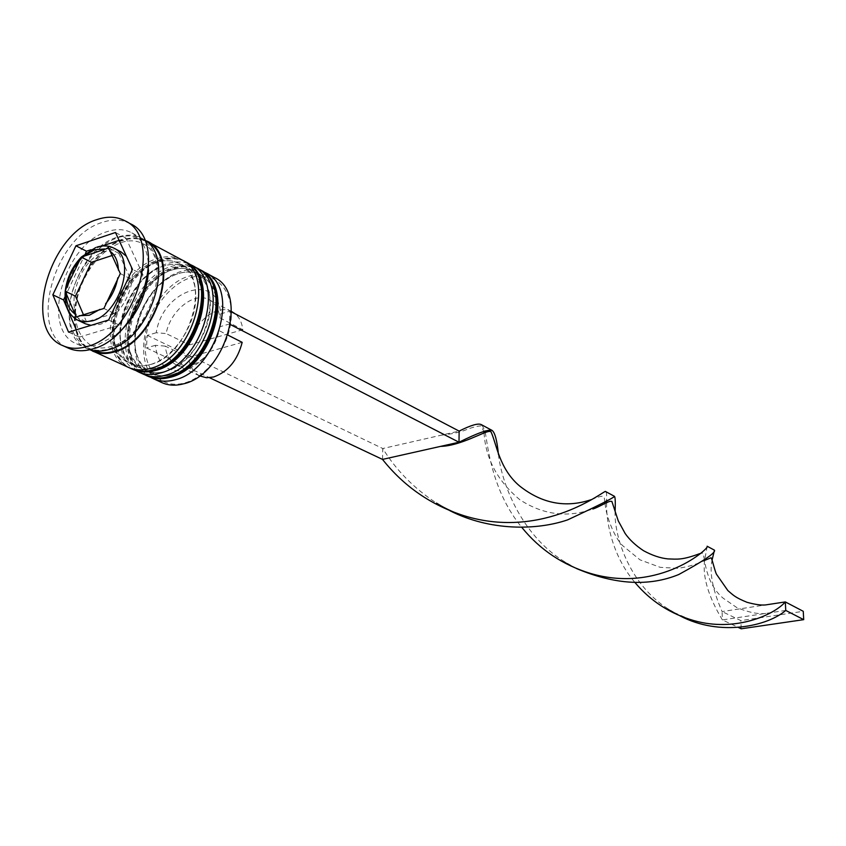 <?xml version="1.0" encoding="UTF-8"?>
<svg xmlns="http://www.w3.org/2000/svg" width="846" height="846" viewBox="0 0 846 846"><rect width="100%" height="100%" fill="white"/><g stroke="black" fill="none" stroke-linecap="round" stroke-linejoin="round"><path stroke-width="0.63" stroke-dasharray="4.23 3.17" d="M91.04 325.34L99.722 324.399C117.763 319.651 134.895 291.035 131.955 270.424M131.426 267.103L126.435 256.285M121.137 251.971C116.526 249.623 111.323 249.39 105.539 251.251C77.536 258.887 61.885 314.575 85.446 323.807M190.889 277.604C213.647 270.276 232.999 288.38 231.307 317.102C229.975 345.728 207.513 377.052 184.291 383.037C161.036 389.446 143.175 369.85 145.332 342.059C147.172 314.363 168.143 284.531 190.889 277.604M214.345 277.477C207.101 273.681 199 273.152 190.033 275.87C147.574 286.667 125.599 368.613 162.062 382.688M171.897 374.63C211.331 366.244 233.496 289.099 201.01 275.024C194.305 271.534 186.786 271.058 178.464 273.596C138.903 283.738 118.186 360.417 152.058 373.541C158.001 376.216 164.61 376.576 171.897 374.63C149.7 380.859 132.674 362.151 134.8 335.502C136.618 308.938 156.732 280.269 178.464 273.596C200.216 266.522 218.606 283.854 216.904 311.36C215.54 338.781 194.062 368.824 171.897 374.63M150.535 377.242C117.478 359.783 140.722 281.908 181.562 271.344C189.303 268.965 196.462 269.039 203.04 271.577M157.145 367.809C196.737 359.233 219.209 281.38 186.67 267.315C179.955 263.815 172.415 263.37 164.071 265.951C124.362 276.314 103.339 353.639 137.253 366.762C143.207 369.438 149.837 369.787 157.145 367.809C134.863 374.154 117.858 355.352 120.079 328.481C121.983 301.705 142.255 272.75 164.071 265.951C185.898 258.749 204.288 276.156 202.501 303.894C201.052 331.526 179.394 361.887 157.145 367.809M135.72 370.495C102.694 352.941 126.266 274.474 167.222 263.709C174.974 261.287 182.144 261.329 188.721 263.836M148.568 270.022C148.653 251.833 143.059 239.439 131.764 232.83C124.478 229.023 116.262 228.632 107.104 231.656C63.82 243.828 39.91 329.75 76.616 343.836C83.014 346.691 90.173 346.987 98.104 344.713L116.41 334.762M130.21 223.661C121.993 219.336 112.73 218.903 102.408 222.361C53.975 236.193 27.209 332.457 68.357 348.129M165.044 371.468C204.552 362.987 226.865 285.514 194.358 271.439C187.643 267.949 180.113 267.484 171.78 270.043C132.145 280.29 111.291 357.276 145.184 370.4C151.138 373.065 157.758 373.424 165.044 371.468C187.252 365.599 208.814 335.407 210.22 307.891C211.955 280.28 193.565 262.916 171.78 270.043C150.006 276.779 129.819 305.575 127.968 332.245C125.79 358.99 142.805 377.739 165.044 371.468M196.431 267.791C189.176 263.994 181.044 263.487 172.034 266.268C129.385 277.361 106.998 360.174 143.524 374.26M150.165 364.584C189.821 355.912 212.452 277.731 179.891 263.666C173.166 260.166 165.615 259.733 157.25 262.334C117.478 272.803 96.307 350.434 130.252 363.558C136.206 366.244 142.847 366.582 150.165 364.584C172.457 358.598 194.189 328.089 195.68 300.351C197.52 272.507 179.13 255.08 157.25 262.334C135.402 269.197 115.067 298.289 113.11 325.16C110.847 352.126 127.841 370.971 150.165 364.584M181.985 259.976C174.72 256.179 166.567 255.704 157.515 258.538C114.718 269.863 91.992 353.374 128.581 367.46M144.55 239.926C137.866 237.303 130.538 237.292 122.564 239.904C81.005 251.421 56.523 332.415 89.983 349.736M144.433 239.841L142.075 238.403C134.789 234.596 126.583 234.183 117.446 237.176C74.258 249.168 50.591 334.604 87.275 348.679L89.845 349.694M242.189 342.344L188.658 357.319C189.705 366.498 193.533 372.769 200.111 376.121M188.658 357.319L165.277 346.12C166.292 355.415 170.099 361.75 176.698 365.112L183.138 366.73L190.265 365.916C204.743 360.66 214.376 348.912 219.177 330.68L227.923 335.111M165.277 346.12L155.378 345.316C157.864 364.922 167.772 373.181 185.105 370.104C202.839 363.579 214.429 349.134 219.865 326.746L219.177 330.68M220.584 313.919L219.897 317.895C218.807 309.15 215.233 303.101 209.174 299.748C194.495 291.193 170.448 310.323 166.123 333.557L156.235 332.742C162.77 289.068 218.564 271.481 220.584 313.919L230.059 311.148L229.351 324.018L219.865 326.746M156.235 332.742L147.278 335.365L146.4 347.896L209.533 377.718M155.378 345.316L146.4 347.896M76.246 329.813L79.344 337.099L119.328 325.118L142.985 274.802L132.462 269.356M119.328 325.118L108.648 320M79.344 337.099L68.558 332.15M85.478 253.388L65.047 296.787M142.985 274.802L125.927 238.096L119.096 240.37M102.154 246.006L90.808 249.782M125.927 238.096L115.468 232.491M111.799 255.598L118.768 253.314L130.443 278.778L114.147 313.432L103.899 308.473M130.443 278.778L120.301 273.586M114.147 313.432L86.525 321.85L76.203 316.996M86.525 321.85L83.342 314.469M118.768 253.314L108.669 248.026M219.897 317.895L242.844 329.729C241.988 322.791 239.439 317.493 235.177 313.824M232.1 311.762C217.443 303.228 193.618 321.998 189.43 344.925L166.123 333.557M242.844 329.729L189.43 344.925M229.351 324.018L230.493 324.61M230.059 311.148L231.54 311.92M147.278 335.365L382.783 448.528L459.124 431.1M382.519 459.41L382.783 448.528C396.14 470.207 414.054 488.396 436.525 503.116M441.2 505.961L449.839 510.667M615.127 511.301C613.921 534.143 628.102 583.275 667.706 608.655L680.163 615.909M605.895 491.769C606.571 492.721 606.804 495.597 606.603 500.409M606.603 502.725C606 518.926 610.992 554.257 634.965 582.513M712.152 559.798C709.255 572.33 712.554 589.577 722.072 611.563L765.683 604.911M498.431 454.408C501.678 483.087 520.893 534.418 563.679 561.173L576.549 568.565M704.665 560.242C702.36 576.486 708.261 596.377 722.389 619.917L722.072 611.563L740.853 620.594L803.256 611.309M482.04 425.147L484.917 430.9M485.255 432.285C488.057 448.031 492.34 491.642 521.792 527.386M707.203 546.273L704.697 559.841M785.744 610.421L722.389 619.917L738.357 627.457M741.191 628.8L740.853 620.594M199.762 269.588C192.613 266.035 184.64 265.602 175.852 268.309C133.541 279.275 111.048 361.126 146.982 375.814M146.485 375.603C109.959 361.517 132.283 278.852 174.9 267.801C183.91 265.031 192.031 265.538 199.286 269.335M185.38 261.816C178.22 258.263 170.236 257.861 161.417 260.61C118.958 271.809 96.127 354.337 132.092 369.046M131.585 368.824C95.016 354.738 117.679 271.376 160.444 260.092C169.475 257.269 177.628 257.755 184.893 261.551M108.785 348.933C132.737 342.26 156.383 308.843 158.244 278.651C160.454 248.354 140.87 229.678 117.393 237.821C93.938 245.53 71.942 277.255 69.562 306.421C66.845 335.682 84.79 356.05 108.785 348.933M77.948 320.285C54.377 311.064 70.144 255.132 98.189 247.423C103.984 245.541 109.187 245.774 113.798 248.121M93.155 350.561C56.545 337.046 79.693 252.351 122.511 240.55C131.669 237.578 139.865 238.054 147.119 241.956M197.805 268.584C190.498 265.263 182.503 264.904 173.811 267.505C131.405 278.281 108.975 358.376 144.994 374.873M183.381 260.79C176.053 257.48 168.037 257.142 159.323 259.785C116.759 270.794 94.001 351.524 130.073 368.084M142.488 243.563C173.885 255.83 150.387 337.501 110.784 346.564C103.614 348.658 97.237 348.436 91.643 345.898C71.762 332.922 73.285 308.346 80.074 288.317C89.264 265.168 102.81 249.951 120.714 242.696C128.92 239.968 136.174 240.253 142.488 243.563M201.01 275.024L194.358 271.439M186.67 267.315L179.891 263.666M142.075 238.403L131.764 232.83M199.529 375.846L176.698 365.112M87.275 348.679L76.616 343.836M137.253 366.762L130.252 363.558M152.058 373.541L145.184 370.4M96.952 247.095L95.714 247.518M81.502 256.951L80.93 257.522M65.269 290.855L65.216 291.394M231.529 311.455L209.174 299.748M667.706 608.655L673.099 612.039L689.67 619.367M591.153 499.679C597.382 497.162 601.295 496.02 602.902 496.253L603.515 496.962C603.97 496.412 604.425 497.956 604.858 501.604M605.144 503.433C605.493 514.569 614.355 537.77 622.73 545.702L639.988 559.83L660.218 567.338L677.984 568.343C688.401 566.735 696.84 564.282 703.29 560.961M563.679 561.173C568.618 564.726 576.041 568.353 585.961 572.044M441.083 435.214C450.886 434.157 458.775 432.518 464.729 430.328C471.296 427.621 476.753 426.13 481.099 425.855L483.764 431.323M765.842 613.403C758.672 614.429 749.017 612.493 736.855 607.618L723.182 598.217C713.474 590.17 707.245 577.543 704.496 560.338M704.464 560.041L703.248 553.654L702.793 553.073L699.864 553.591M484.049 432.856C485.583 458.754 497.564 481.088 520.004 499.859C549.234 518.693 574.794 515.426 592.813 508.985"/><path stroke-width="1.27" d="M108.669 248.026L81.258 257.099L66.813 286.678L65.195 291.214L76.203 316.996L103.899 308.473L120.301 273.586L108.669 248.026M131.955 270.424L131.426 267.103M126.435 256.285L121.137 251.971L113.798 248.121C136.724 257.776 120.238 314.067 92.235 320.856L84.695 321.892L77.948 320.285L85.446 323.807L91.04 325.34M153.338 378.712L162.062 382.688C168.428 385.522 175.482 385.924 183.254 383.894C225.554 375.095 249.189 292.663 214.345 277.477L205.916 272.909C240.793 288.105 216.957 370.971 174.562 379.896C166.778 381.948 159.704 381.557 153.338 378.712L150.535 377.242M203.04 271.577L205.916 272.909M188.721 263.836L191.64 265.2C226.591 280.386 202.406 364.013 159.852 373.128C152.037 375.222 144.952 374.852 138.575 372.007L135.72 370.495M116.41 334.762C136.005 317.588 146.718 296.015 148.568 270.022M62.932 345.686L68.357 348.129C75.453 351.27 83.394 351.576 92.182 349.07C140.499 337.988 169.422 240.634 130.21 223.661L124.975 220.806C116.769 216.481 107.495 216.068 97.153 219.537C48.677 233.475 21.774 330.014 62.932 345.686C70.017 348.827 77.969 349.134 86.768 346.606C135.138 335.428 164.209 237.768 124.975 220.806M138.575 372.007L143.524 374.26C149.901 377.105 156.986 377.485 164.79 375.391C207.291 366.35 231.36 282.976 196.431 267.791L191.64 265.2M89.983 349.736L128.581 367.46C134.948 370.305 142.054 370.675 149.89 368.539C192.56 359.286 216.967 275.151 181.985 259.976L144.55 239.926M92.552 351.079C98.95 353.935 106.099 354.252 113.999 352.031C157.028 342.27 182.281 256.306 147.172 241.163M89.845 349.694C95.619 351.587 101.911 351.555 108.732 349.61C150.228 340.134 176.55 258.019 144.433 239.841M199.529 375.846L206.53 377.75L213.604 376.988C227.986 371.859 237.515 360.311 242.189 342.344L227.923 335.111M108.648 320L132.462 269.356L115.468 232.491L75.939 245.784L52.843 294.82L68.558 332.15L108.648 320M65.047 296.787L63.556 299.939L76.246 329.813M63.556 299.939L52.843 294.82M90.808 249.782L86.504 251.22L85.478 253.388M86.504 251.22L75.939 245.784M119.096 240.37L102.154 246.006M83.342 314.469L75.453 296.174L65.195 291.214M75.453 296.174L91.41 262.281L81.258 257.099M91.41 262.281L111.799 255.598M235.177 313.824L231.529 311.455M209.533 377.718L382.519 459.41L459.008 442.236L459.124 431.1C470.672 425.284 478.022 423.106 481.173 424.555L482.04 425.147M230.493 324.61L459.008 442.236C477.588 432.993 488.628 429.07 492.139 430.455C494.995 432.676 497.099 440.66 498.431 454.408M231.54 311.92L459.124 431.1M382.519 459.41C404.028 486.503 431.323 505.305 464.391 515.827C453.71 513.12 439.211 505.168 436.525 503.116L441.2 505.961M449.839 510.667C489.771 531.024 536.427 530.548 567.645 519.867C597.963 505.739 613.572 497.892 614.492 496.338C615.275 497.342 615.476 502.323 615.127 511.301M680.163 615.909C720.009 636.943 767.745 626.125 785.744 610.421L785.321 601.918C773.582 615.359 734.656 632.258 693.953 620.615C670.318 613.868 650.659 601.168 634.965 582.513M464.391 515.827C544.549 540.457 605.958 489.009 605.482 491.484L605.895 491.769M606.603 500.409L606.603 502.725M703.29 560.961L711.074 557.757C712.237 559.153 715.05 571.981 716.583 574.381L727.856 590.571C733.535 595.394 735.005 597.382 747.029 602.31C755.15 604.53 761.368 605.398 765.683 604.911L785.321 601.918L803.256 611.309L803.7 619.653L785.744 610.421M576.549 568.565C614.926 584.745 648.998 586.733 678.778 574.508C704.179 560.655 716.065 552.544 714.447 550.164L712.152 559.798M484.917 430.9L485.255 432.285M521.792 527.386C539.96 549.752 562.939 565.117 590.709 573.493C659.975 593.881 711.116 546.78 707.129 546.23L707.203 546.273M803.7 619.653L741.191 628.8L738.357 627.457M146.982 375.814L147.468 376.047C153.835 378.892 160.909 379.272 168.714 377.2C211.172 368.2 235.146 285.039 200.238 269.842L199.762 269.588M199.286 269.335C234.205 284.52 210.199 367.746 167.73 376.756C159.936 378.828 152.851 378.448 146.485 375.603L147.468 376.047C154.184 379.04 161.586 379.505 169.676 377.432C212.854 368.486 236.298 285.832 200.238 269.842L197.805 268.584M132.092 369.046L132.589 369.279C138.966 372.134 146.062 372.504 153.887 370.379C196.515 361.189 220.827 277.255 185.866 262.07L185.38 261.816M184.893 261.551C219.865 276.727 195.521 360.713 152.893 369.924C145.068 372.039 137.961 371.68 131.585 368.824L132.589 369.279C139.326 372.293 146.76 372.737 154.881 370.611C198.239 361.475 222.033 278.08 185.866 262.07L183.381 260.79M104.745 248.967L94.689 249.729L84.283 255.756M118.398 270.107C118.08 261.107 115.193 254.752 109.716 251.019M105.56 303.841C111.979 296.174 116.061 287.492 117.806 277.805M79.26 315.727L89.338 315.262L99.934 309.361M147.119 241.956C181.446 257.321 156.373 341.752 114.051 351.354C106.374 353.522 99.405 353.258 93.155 350.561M78.805 261.213C72.566 268.732 68.568 277.224 66.813 286.678M66.157 294.249C66.326 303.132 69.065 309.551 74.374 313.496M144.994 374.873L146.485 375.603M130.073 368.084L131.585 368.824M113.798 248.121C108.743 245.541 103.127 245.203 96.952 247.095M95.714 247.518L81.502 256.951M80.93 257.522C72.079 267.04 66.855 278.154 65.269 290.855M65.216 291.394C64.285 305.575 68.526 315.198 77.948 320.285M614.492 496.338L605.482 491.484M689.67 619.367L693.953 620.615M440.544 446.381C460.118 446.032 484.43 431.227 489.474 431.418L490.902 431.587C496.644 443.949 499.129 468.821 519.677 486.038C541.958 503.624 565.784 508.182 591.153 499.679M604.858 501.604L605.144 503.433M492.139 430.455L481.173 424.555M585.961 572.044L590.709 573.493M714.447 550.164L707.129 546.23M483.764 431.323L484.049 432.856M592.813 508.985C597.583 507.78 609.109 500.673 610.706 501.34L611.87 501.403L618.278 520.893L625.173 533.53C629.519 539.748 635.632 545.469 643.52 550.693C652.086 555.367 660.208 558.106 667.875 558.899C677.445 559.185 681.929 560.264 699.864 553.591"/></g></svg>
